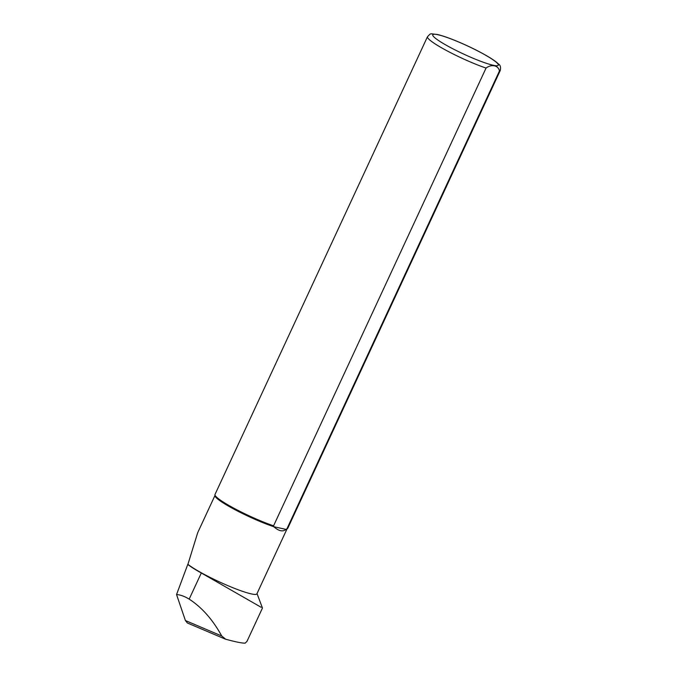 <?xml version="1.0" encoding="UTF-8"?>
<svg xmlns="http://www.w3.org/2000/svg" width="677" height="677" viewBox="0 0 677 677"><rect width="100%" height="100%" fill="white"/><g stroke="black" fill="none" stroke-linecap="round" stroke-linejoin="round"><path stroke-width="1.02" d="M261.178 607.294L201.306 572.979A39.875 4.976 -155.1 0 1 187.757 564.44L176.553 594.567C180.141 594.77 184.119 596.149 188.485 598.713L189.171 599.128C201.822 607.311 212.688 619.599 221.743 635.991L225.678 639.215C235.731 641.965 242.231 643.268 245.192 643.133L247.012 641.305L262.456 608.031L257.023 593.543M224.925 638.953L225.678 639.215M221.743 635.991L185.413 620.547L187.385 622.992L224.84 638.919M286.997 528.974L256.896 593.831A39.715 4.951 -155.1 0 1 227.362 585.427A39.715 4.951 -155.1 0 1 187.918 564.322L187.757 564.44M214.947 495.53L197.718 532.647L187.918 564.322M185.413 620.547L176.553 594.567M500.261 70.493L287.784 528.238A40.121 5.001 -155.1 0 1 287.598 528.475L286.879 529.076A39.715 4.951 -155.1 0 1 286.007 529.389L286.963 528.745L499.44 71.009C498.475 65.364 491.502 63.875 486.052 68.072L273.576 525.817L273.813 526.723C278.806 531.132 282.868 532.02 286.007 529.389L273.813 526.723A39.715 4.951 -155.1 0 1 235.554 509.993A39.715 4.951 -155.1 0 1 214.947 495.691L214.947 494.752A40.121 5.001 -155.1 0 1 215.007 494.455L427.483 36.71C431.342 32.843 429.379 33.791 437.08 34.425C446.592 36.49 465.133 44.284 478.614 51.359C486.543 55.489 492.458 59.068 496.334 62.098L498.492 64.019C500.371 65.127 500.963 67.285 500.261 70.493A40.121 5.001 -155.1 0 1 499.44 71.009M287.598 528.475A40.121 5.001 -155.1 0 1 286.963 528.745M273.576 525.817A40.121 5.001 -155.1 0 1 235.283 508.952A40.121 5.001 -155.1 0 1 214.947 494.752M189.171 599.128L201.306 572.979M437.901 34.73A36.109 4.502 -155.1 0 1 494.659 60.964A36.109 4.502 -155.1 0 1 464.083 54.278A36.109 4.502 -155.1 0 1 437.901 34.73M486.052 68.072A40.121 5.001 -155.1 0 1 446.812 50.699A40.121 5.001 -155.1 0 1 427.483 36.71"/></g></svg>
